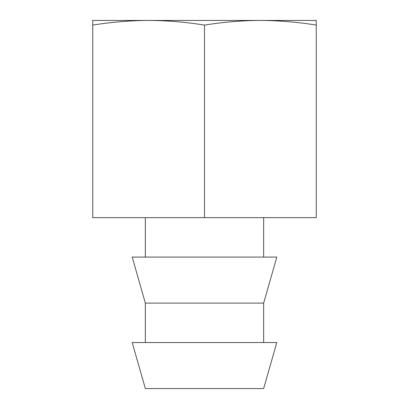 <?xml version="1.0" encoding="UTF-8"?>
<svg xmlns="http://www.w3.org/2000/svg" width="409" height="409" viewBox="0 0 409 409"><rect width="100%" height="100%" fill="white"/><g stroke="black" fill="none" stroke-linecap="round" stroke-linejoin="round"><path stroke-width="0.61" d="M204.5 217.644L92.756 217.644L92.756 20.45L260.375 20.45C241.75 20.552 223.125 22.096 204.5 25.082L204.5 217.644L316.244 217.644L316.244 25.082C297.619 22.096 278.994 20.552 260.375 20.45L316.244 20.45L316.244 25.082M204.5 303.1L263.657 303.1L276.806 257.087L132.194 257.087L145.343 303.1L204.5 303.1M204.5 388.55L263.657 388.55L276.806 342.537L132.194 342.537L145.343 388.55L204.5 388.55M92.756 25.082C111.381 22.096 130.006 20.552 148.625 20.45C167.25 20.552 185.875 22.096 204.5 25.082M263.657 257.087L263.657 217.644M263.657 342.537L263.657 303.1M145.343 342.537L145.343 303.1M145.343 257.087L145.343 217.644"/></g></svg>
